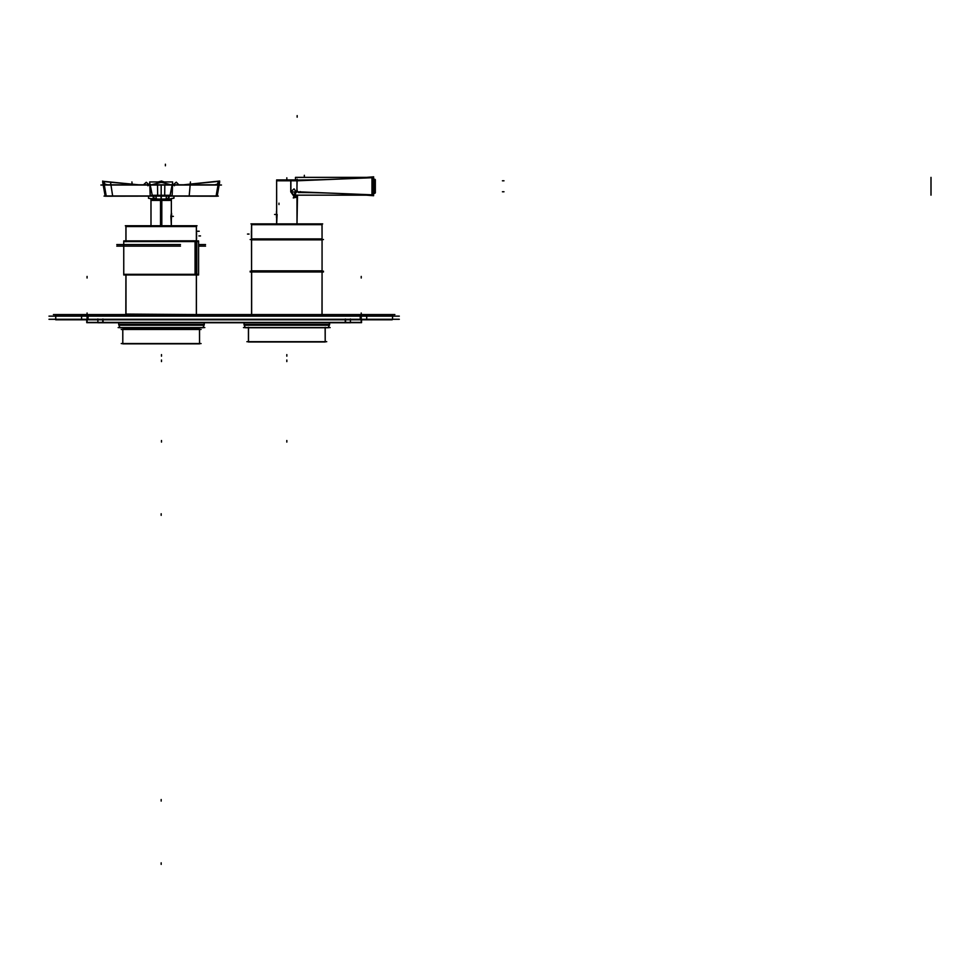 <?xml version="1.0" encoding="UTF-8"?>
<svg xmlns="http://www.w3.org/2000/svg" width="980" height="980" viewBox="0 0 980 980"><rect width="100%" height="100%" fill="white"/><g stroke="black" fill="none" stroke-linecap="round" stroke-linejoin="round"><path stroke-width="1.47" d="M199.553 343.563L199.553 329.464L199.553 343.563M122.794 343.563L122.794 329.464L122.794 343.563M196.417 329.182L196.417 327.724L196.417 329.182M196.417 314.078L196.417 274.976L196.417 314.078M125.918 329.182L125.918 327.724L125.918 329.182M125.918 314.58L125.918 274.976L125.844 314.078L197.054 314.58M325.201 341.689L325.201 327.724L325.201 341.689M248.504 327.724L248.504 341.971L248.43 327.308L248.43 341.971L248.43 327.724L248.43 341.971L325.201 341.971L325.127 327.724M322.065 314.078L322.065 270.86L322.065 314.078M251.639 314.078L251.639 270.86L251.566 314.078L251.566 270.86L322.065 270.86L321.991 314.078M195.988 274.327L123.749 274.327L123.749 241.57L198.585 241.57L198.585 274.327L124.325 274.327L195.988 274.327L195.988 241.57L124.325 241.57L195.988 241.57L195.988 274.327L124.325 274.327M251.505 230.925L251.566 224.665L322.065 224.665L322.065 271.19L322.065 224.665L251.566 224.665L251.566 271.828L251.566 238.912L322.065 238.912L322.065 271.828L251.566 271.828L251.505 237.197M251.566 271.19L251.566 239.549L251.566 271.19M146.216 240.909L196.417 240.798L196.417 226.539L125.918 226.539L125.918 240.909L125.918 226.539L196.417 226.539L196.417 240.909L193.097 240.909M195.632 225.755L196.417 226.662L195.632 225.755L126.824 225.768A0.784 0.784 90 0 0 125.979 226.245L196.355 226.245A0.784 0.784 0 0 0 195.632 225.755A0.784 0.784 0 0 1 196.368 226.245L196.355 240.909M125.979 226.245A0.784 0.784 0 0 1 126.702 225.755A0.784 0.784 0 0 0 125.979 226.245L125.991 240.909M251.627 224.359A0.784 0.784 0 0 1 252.35 223.881A0.784 0.784 0 0 0 251.627 224.359L251.639 239.843L322.065 239.843L321.991 224.359A0.784 0.784 0 0 0 321.281 223.881A0.784 0.784 0 0 1 322.004 224.359L322.065 239.843L322.065 224.359L251.639 224.359A0.784 0.784 90 0 1 252.473 223.881L321.281 223.881L322.053 224.775L321.281 223.881M59.988 314.58A0.784 0.784 0 0 0 59.829 314.605A0.784 0.784 0 0 1 59.988 314.58L389.048 315.107L81.585 315.107M366.716 315.107L388.313 314.58A0.784 0.784 0 0 1 388.497 314.605A0.784 0.784 0 0 0 388.288 314.58M204.257 322.738L204.257 324.441L204.257 322.738M204.11 324.735L203.019 327.724L204.306 324.441L118.715 324.735L204.257 324.735L118.715 324.735L118.801 322.738L118.715 324.735L204.22 324.441M118.715 322.738L118.715 324.441L118.715 322.738M203.154 327.59L204.195 324.735L203.154 327.59M119.817 327.59L118.776 324.735L119.817 327.59M329.586 322.738L329.586 324.441L329.586 322.738M329.586 324.576L244.045 324.735L329.586 324.735L244.045 324.735L244.13 322.738L244.045 324.735L329.586 324.576M329.439 324.735L328.361 327.724L329.635 324.441L243.996 324.441L244.045 322.738L244.081 324.441M328.484 327.59L329.501 322.738L328.484 327.59M245.147 327.59L244.106 324.735L245.147 327.59M161.173 199.087L154.326 199.001L161.173 199.087L161.173 196.208L161.173 199.087L168.095 199.001L161.173 199.087L161.173 225.755M170.104 195.302L172.076 185.097L161.357 182.243L150.258 185.097L152.231 195.302L170.104 195.302L172.076 185.097L161.357 182.243L150.258 185.097L152.231 195.302L170.104 195.302M153.064 197.911L153.664 199.001L153.064 197.911M107.984 184.853L105.081 184.216L103.586 181.349L138.67 184.804L103.586 181.349L105.081 184.216L107.984 184.853M105.73 195.302L104.26 185.097L102.716 182.243L104.26 185.097L105.73 195.302M216.605 195.302L218.087 185.097L216.605 195.302M218.761 181.3L219.63 182.219L218.087 185.097L219.63 182.243L217.327 195.302M217.266 184.216L214.363 184.853L217.266 184.216L218.748 181.349L183.677 184.804L218.748 181.349L217.266 184.216M103.206 185.024L105.142 195.988L217.205 195.988L219.14 185.024M171.574 216.568L171.574 213.224L170.863 216.36L171.353 225.755L171.353 218.944M372.13 176.951L366.496 177.38L372.094 177.38M372.118 177.723L296.977 180.798L276.63 180.798L276.63 211.888L276.63 180.798L290.889 180.798L290.889 191.762L290.889 180.798L296.977 180.798L296.977 191.762L372.118 194.824L372.118 177.723L296.977 180.798L296.977 191.762L372.118 194.824L372.118 177.723M372.094 195.167L297.491 195.167L297.001 223.881L296.977 197.409L295.691 197.397L296.119 195.167A4.704 4.116 -89.8 0 0 295.727 197.25L290.889 191.762L293.412 195.424A4.704 2.524 -48.6 0 1 295.47 192.852A4.704 2.524 -48.6 0 0 293.412 195.424L293.792 195.89A4.704 2.768 -51 0 1 295.47 193.464A4.704 2.768 -51 0 0 293.792 195.89L297.001 197.262L295.727 197.25A4.704 4.116 -89.8 0 1 296.156 195.167M295.47 192.215L293.106 191.982L295.47 192.215M277.132 214.473L276.63 223.881L276.63 211.349M374.679 191.627L374.679 193.329A0.784 0.784 0 0 0 375.328 192.546L374.409 193.317A0.784 0.784 0 0 0 375.316 192.411M201.084 343.563L121.251 343.563M122.794 329.182L199.553 329.182L199.553 343.845L122.794 343.845L122.794 329.182M199.479 329.182L199.553 343.845L199.479 329.182M201.084 329.464L121.251 329.464M196.355 274.976L196.355 314.078M196.355 327.724L196.355 329.182M125.991 274.976L125.991 314.078M125.991 327.724L125.991 329.182M326.732 341.689L246.899 341.689M323.474 271.975L250.157 271.975M205.543 244.559L198.585 244.559M180.467 244.559L116.792 244.559M150.332 240.909L194.714 240.909M197.103 231.243L199.21 231.243M205.543 246.127L198.585 246.127M180.467 246.127L116.792 246.127M123.749 240.909L196.772 240.909L196.772 274.976L123.749 274.976L123.749 240.909M195.057 240.909L195.057 274.976L198.585 274.976L198.585 240.909L195.057 240.909M250.157 271.19L323.474 271.19M250.157 239.549L323.474 239.549L250.157 239.549M196.502 239.389L196.502 232.493M195.449 225.768A0.784 0.784 90 0 1 196.294 226.245M126.898 225.768A0.784 0.784 90 0 0 126.053 226.245M125.33 225.755L197.017 225.755M196.564 239.071L196.564 232.811M251.48 230.606L251.48 237.515M321.097 223.881A0.784 0.784 90 0 1 321.942 224.359M252.534 223.881A0.784 0.784 90 0 0 251.689 224.359M322.665 223.881L250.966 223.881M251.419 237.185L251.419 230.925M399.301 319.284L49 319.284M251.248 314.58L322.383 314.58M394.879 314.58L53.422 314.58M361.228 314.58L361.228 313.024L361.228 314.605L366.716 314.58L81.585 314.605L87.073 314.605L87.073 313.024L87.073 314.605M388.497 314.605A0.784 0.784 0 0 0 388.313 314.58L389.06 315.131A1.568 1.568 0 0 0 389.366 315.646A1.568 1.568 0 0 1 388.962 314.605L366.716 314.58L366.716 315.646L392.159 315.646M87.943 314.605L59.351 314.605A1.568 1.568 90 0 1 59.302 314.997A1.568 1.568 -90 0 0 59.351 314.605L59.694 314.605M55.75 319.284L55.738 315.646L81.585 315.646L81.585 314.605M59.253 315.107L58.935 315.646A1.568 1.568 0 0 0 59.339 314.605M49 316.148L399.301 316.148M392.551 319.284L392.551 316.148M55.75 319.799L392.159 319.799M88.053 315.646L88.053 319.799M81.585 319.799L81.585 315.646L366.716 315.646L366.716 319.799M360.248 315.646L360.248 319.799M204.171 322.738L204.171 324.735L204.171 322.738M118.752 324.441L204.306 324.441L203.105 327.724L119.866 327.724L118.862 324.735M204.82 327.59L118.151 327.59M203.522 325.238L119.45 325.238M329.55 324.441L328.435 327.724L245.196 327.724L244.192 324.735M330.15 327.59L243.481 327.59M328.851 325.238L244.78 325.238M103.047 322.42L86.754 322.42M103.047 319.051L103.047 322.653L86.754 322.653L86.754 319.051M87.073 322.653L87.073 319.051M102.741 322.653L102.741 319.051M350.424 318.966L350.424 322.738L97.878 322.738L97.878 318.966M97.878 322.42L350.424 322.42M361.547 322.42L345.254 322.42M361.547 319.051L361.547 322.653L345.254 322.653L345.254 319.051M345.56 322.653L345.56 319.051M361.228 322.653L361.228 319.051M150.981 200.41L161.81 200.41M149.72 181.949L150.197 195.559L172.149 195.559L172.627 181.949L164.125 181.949L161.492 181.043L158.221 181.949L149.72 181.949L172.627 181.949L172.541 184.277L174.428 184.804M160.536 200.41L171.353 200.41L171.378 199.075L169.246 199.026L170.753 199.075M160.536 199.602L160.536 225.755M161.81 199.602L161.81 225.755M168.781 196.208L168.168 199.21L161.063 199.308L161.051 196.208M161.284 196.208L161.284 199.308L154.252 199.21L153.64 196.208M155.869 196.208L156.286 198.132L155.845 196.208M156.237 198.058L154.019 199.308L153.321 196.208M148.556 196.208L148.482 198.254L154.019 199.308L154.13 197.813M143.656 184.804L146.253 182.28L148.58 184.326M153.052 199.014L150.92 198.573L150.969 199.308L153.774 199.21L153.076 196.208M146.228 182.292L143.496 184.804M102.667 181.949L103.794 181.949L106.146 195.559L105.068 195.559L102.667 181.949M102.949 181.508L138.842 184.804M104.37 185.392L105.301 184.264M102.778 182.403L103.794 181.374L102.729 182.28M102.667 181.043L103.231 181.949M104.015 183.236L104.983 184.804M161.186 182.403L161.406 181.374L161.186 182.403M161.369 182.464L161.7 181.471M160.977 182.464L160.634 181.471M161.149 182.403L160.941 181.374L161.149 182.403M161.173 181.141L164.125 181.949M160.597 181.361L161.749 181.361M166.563 196.208L166.147 198.315L166.539 196.208M169.062 196.208L168.487 199.308L168.303 197.727M166.184 198.254L168.487 199.308L174.011 198.058L173.852 196.208M173.925 184.804L172.541 184.326L173.546 184.559L176.278 182.17L178.85 184.804M169.332 196.208L168.633 199.21L171.365 199.308M176.118 182.292L173.766 184.326M173.864 198.254L171.427 198.573M218.552 181.949L216.188 195.559L217.278 195.559L219.679 181.949L218.552 181.949M219.667 181.043L183.493 184.804L219.667 181.043L219.116 181.949M219.569 182.403L218.552 181.374L219.618 182.28M217.977 185.392L217.046 184.264M217.352 184.804L218.332 183.236M104.027 196.086L164.763 196.086M157.584 196.086L218.32 196.086M157.657 196.086L217.168 196.208L219.177 184.804L157.535 184.804L157.657 195.988M164.689 196.086L105.179 196.208L103.169 184.804L164.811 184.804L164.689 195.988M100.891 185.024L221.456 185.024M171.574 216.139L171.353 219.496M371.984 177.87L371.984 194.689M372.008 195.584A0.784 0.784 0 0 0 372.964 194.689M372.008 176.964A0.784 0.784 0 0 1 372.964 177.858M372.865 177.797L372.902 176.902L372.865 177.797M295.47 180.577L295.47 177.38L373.613 177.38L373.613 195.167L295.47 195.167L295.47 191.982M372.865 194.75L372.902 195.657M373.576 195.731A941.939 941.939 0 0 0 298.41 192.546M294.698 180.014A941.939 941.939 0 0 0 373.649 176.829M296.658 191.982L290.766 191.982L290.766 180.577L297.112 180.577L296.854 191.982M296.377 192.264L294.061 188.871L290.766 191.798L293.4 195.584L296.377 192.264M295.47 193.538L293.792 196.061L293.302 195.473L295.47 192.778M296.18 195.167L295.764 197.347L293.277 197.948L295.47 193.403M297.001 197.409L297.001 223.881M295.47 179.928L276.63 179.928L276.654 223.881M373.613 180.577L373.895 191.982L374.679 191.982L374.679 180.577L373.625 180.577L373.625 191.982M374.679 180.933L374.679 179.23L373.625 179.23A0.784 0.784 0 0 0 373.895 179.218L373.895 180.933M373.895 191.627L372.976 194.114M373.625 180.933L374.409 180.933L374.409 191.627L373.625 191.627M374.679 193.329L373.625 193.329M375.328 191.982L374.409 191.982L374.409 193.317M375.328 180.577L374.409 180.577L374.409 179.242A0.784 0.784 0 0 1 375.316 180.149M375.328 192.791L375.328 179.757M276.495 214.669L276.495 211.349M276.495 217.609L276.495 214.277M125.918 314.078L125.918 274.976L125.918 314.078M165.4 164.224L165.4 165.792M161.173 799.521L161.173 801.089M124.325 241.57L195.988 241.57M322.065 271.828L322.065 238.912L322.065 271.828M196.417 226.245L196.417 232.566L196.417 226.245M251.566 230.692L251.566 237.43M87.073 315.646L361.228 315.107L87.073 315.107L87.073 319.799M361.228 316.148L361.228 319.284L361.228 316.148M87.073 316.148L87.073 319.284L87.073 316.148M361.228 276.434L361.228 278.002L361.228 276.434M87.073 276.434L87.073 278.002L87.073 276.434M161.48 442.078L161.48 440.522L161.48 442.078M161.48 361.583L161.48 360.015L161.48 361.583M161.48 356.181L161.48 354.613L161.48 356.181M244.045 322.738L244.045 324.441L244.045 322.738M286.822 442.078L286.822 440.522L286.822 442.078M286.822 361.583L286.822 360.015L286.822 361.583M286.822 356.181L286.822 354.613L286.822 356.181M198.928 235.935L200.496 235.935L198.928 235.935M249.055 234.061L247.499 234.061L249.055 234.061M162.937 200.116L159.409 200.116M161.431 181.312L163.893 181.949L158.454 181.949L160.904 181.312M161.173 513.765L161.173 515.333L161.173 513.765M131.92 181.949L132.129 184.326M190.426 181.949L189.226 195.559M110.507 181.949L112.578 195.559M148.482 195.988L111.671 195.988M109.27 195.988L217.168 195.988L161.173 195.988L161.173 185.024L161.173 195.988L105.166 195.988L213.064 195.988M173.852 195.988L210.675 195.988M161.173 862.829L161.173 864.385L161.173 862.829M171.353 213.236L170.863 216.36M296.046 191.762L296.977 191.762L296.046 191.762M373.613 180.798L373.76 193.329L373.76 180.798L375.328 180.798L373.613 180.798L374.679 180.798M373.613 191.762L374.544 191.762L374.544 193.329L374.544 179.23L374.544 191.762L373.613 191.762M375.328 191.762L374.544 191.762L375.328 191.762M304.339 176.878L304.339 175.31L304.339 176.878M931 195.167L931 177.38L931 195.167M296.977 191.982L296.977 180.577M297.161 191.762L297.161 190.194M300.444 191.627L300.505 192.374M286.822 177.821L286.822 179.389L286.822 177.821M297.161 115.615L297.161 117.171M297.161 180.798L297.161 179.23M373.76 180.626L373.76 182.194M503.99 191.762L502.422 191.762L503.99 191.762M503.99 180.798L502.422 180.798L503.99 180.798M274.596 214.473L276.164 214.473L274.596 214.473M278.982 203.179L278.982 204.526M173.387 216.36L171.819 216.36L173.387 216.36M150.994 226.27L150.994 199.602L171.353 200.116L171.353 213.775M150.994 225.755L150.969 199.087M105.019 195.302L102.716 182.243L103.586 181.3M172.149 184.216L174.464 185.735M150.197 184.216L147.87 185.735M325.201 327.308L325.201 341.971L325.201 327.308M251.566 270.86L251.566 314.078L251.566 270.86M125.918 226.245L125.918 241.717L125.918 226.245M196.417 239.304L196.417 240.909L196.417 239.304M126.824 225.768L125.93 226.662L126.824 225.768M252.473 223.881L251.578 224.775L252.473 223.881M119.866 327.724L118.666 324.441L119.866 327.724M245.196 327.724L243.996 324.441L245.196 327.724M171.353 200.41L171.353 216.139M161.749 181.41L160.597 181.41M372.939 194.567L371.996 195.584M372.939 177.993L371.996 176.976L372.939 177.993M366.496 195.167L371.077 195.522M276.63 179.928L276.63 214.277L276.63 179.928M276.63 217.609L276.63 223.881L276.63 217.609M373.895 179.218L372.976 178.446L373.895 179.218M374.409 179.242L375.328 180.014"/></g></svg>
